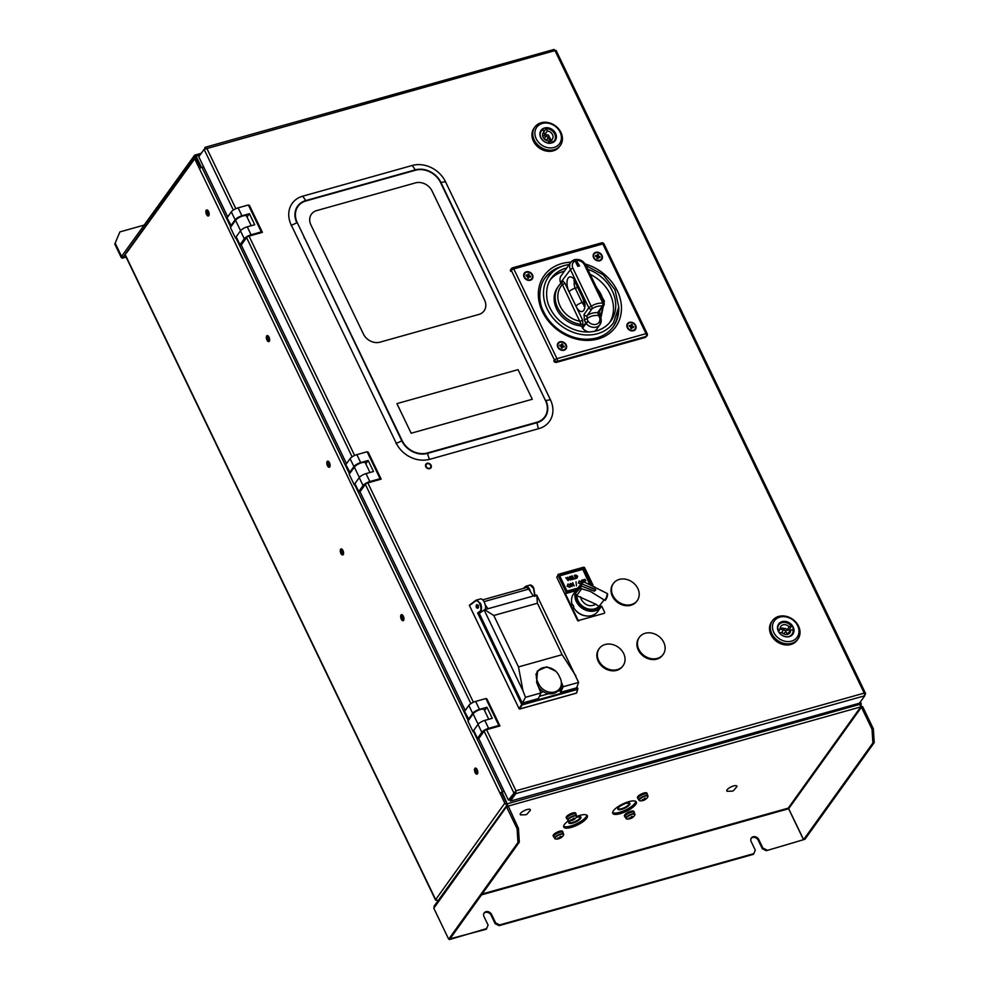 <?xml version="1.0" encoding="UTF-8"?>
<svg xmlns="http://www.w3.org/2000/svg" width="989" height="989" viewBox="0 0 989 989"><rect width="100%" height="100%" fill="white"/><g stroke="black" fill="none" stroke-linecap="round" stroke-linejoin="round"><path stroke-width="1.48" d="M342.948 550.49A3.14 1.471 -105.7 0 0 341.057 548.907A3.14 1.471 -105.7 0 0 340.884 553.37A3.14 1.471 -105.7 0 0 342.763 554.965A3.14 1.471 -105.7 0 0 342.948 550.49M341.823 549.068A3.14 1.471 -105.7 0 0 342.219 552.999A3.14 1.471 -105.7 0 0 343.331 554.421M401.002 614.985A3.14 1.471 -105.7 0 0 401.052 618.607A3.14 1.471 -105.7 0 0 403.153 620.696A3.14 1.471 -105.7 0 0 403.599 620.363A3.14 1.471 -105.7 0 0 403.549 616.74A3.14 1.471 -105.7 0 0 401.447 614.651A3.14 1.471 -105.7 0 0 401.002 614.985M403.722 620.165A3.14 1.471 74.3 0 1 402.214 617.692A3.14 1.471 74.3 0 1 402.214 614.812M266.684 335.889A3.14 1.471 -105.7 0 0 266.733 339.524A3.14 1.471 -105.7 0 0 268.835 341.613A3.14 1.471 -105.7 0 0 269.28 341.279A3.14 1.471 -105.7 0 0 269.231 337.657A3.14 1.471 -105.7 0 0 267.129 335.555A3.14 1.471 -105.7 0 0 266.684 335.889M269.404 341.069A3.14 1.471 74.3 0 1 267.895 338.609A3.14 1.471 74.3 0 1 267.908 335.728M329.485 462.778A3.14 1.471 -105.7 0 0 327.594 461.195A3.14 1.471 -105.7 0 0 327.421 465.658A3.14 1.471 -105.7 0 0 329.3 467.253A3.14 1.471 -105.7 0 0 329.485 462.778M328.36 461.356A3.14 1.471 -105.7 0 0 328.756 465.287A3.14 1.471 -105.7 0 0 329.869 466.709M474.856 768.441A3.14 1.471 -105.7 0 0 474.905 772.063A3.14 1.471 -105.7 0 0 476.995 774.152A3.14 1.471 -105.7 0 0 477.452 773.818A3.14 1.471 -105.7 0 0 477.403 770.196A3.14 1.471 -105.7 0 0 475.301 768.094A3.14 1.471 -105.7 0 0 474.856 768.441M477.563 773.608A3.14 1.471 74.3 0 1 476.068 771.148A3.14 1.471 74.3 0 1 476.068 768.268M206.219 210.261A3.14 1.471 -105.7 0 0 206.268 213.884A3.14 1.471 -105.7 0 0 208.37 215.985A3.14 1.471 -105.7 0 0 208.815 215.639A3.14 1.471 -105.7 0 0 208.766 212.017A3.14 1.471 -105.7 0 0 206.676 209.928A3.14 1.471 -105.7 0 0 206.219 210.261M208.939 215.441A3.14 1.471 74.3 0 1 207.43 212.981A3.14 1.471 74.3 0 1 207.443 210.088M195.365 156.633A2.102 1.731 35.6 0 0 194.697 158.833L126.493 252.986M195.476 156.744L194.512 158.104M200.557 153.493L194.821 155.1A2.102 0.989 -105.7 0 1 196.082 156.163L201.472 167.376L203.598 166.782L201.917 167.252A2.102 0.655 -25.7 0 0 199.457 168.711L194.697 158.833M473.57 731.712L502.511 791.83L504.18 791.361L502.066 791.954L507.444 804.453A2.102 1.731 35.6 0 1 504.798 803.167L199.457 168.711M502.041 791.991A2.102 0.655 154.3 0 0 500.038 793.289M438.312 900.892L435.654 899.631L504.798 803.167M506.331 806.01L507.444 804.465L506.331 806.01M436.062 900.213A2.102 0.655 -25.7 0 1 435.543 900.039A2.102 0.655 -25.7 0 1 435.654 899.631L125.554 255.31A2.102 0.655 154.3 0 0 125.455 255.718L435.543 900.039M861.172 704.551A2.102 1.731 35.6 0 0 861.036 703.253L860.813 703.55M860.381 701.893L861.036 703.253M436.742 900.089L438.362 900.917M114.773 244.098L119.879 231.908L114.773 244.098L121.041 257.103A2.102 0.989 -105.7 0 0 122.29 258.166A2.102 0.989 -105.7 0 0 122.587 257.944L125.455 253.938M119.879 231.908L144.617 224.96M194.821 155.1A2.102 0.989 -105.7 0 0 194.524 155.322L121.041 257.103M195.068 156.818L200.779 167.71M122.228 256.2L121.548 256.386L115.293 243.368M568.539 820.746A13.104 4.08 154.3 0 0 563.73 827.076A13.104 4.08 154.3 0 0 571.234 827.397A13.104 4.08 154.3 0 0 587.342 815.715A13.104 4.08 154.3 0 0 579.838 815.393A13.104 4.08 154.3 0 0 576.76 816.432M586.823 815.146A13.104 4.08 -25.7 0 1 570.591 826.05A13.104 4.08 -25.7 0 1 563.606 826.31M620.227 813.663A13.104 4.08 154.3 0 0 636.323 801.98A13.104 4.08 154.3 0 0 628.819 801.659A13.104 4.08 154.3 0 0 612.723 813.341A13.104 4.08 154.3 0 0 620.227 813.663M635.803 801.399A13.104 4.08 -25.7 0 1 619.571 812.315A13.104 4.08 -25.7 0 1 612.599 812.575M433.961 906.381L507.468 804.514L506.949 803.896L506.516 806.752L517.099 828.733L518.434 828.362L519.312 842.134L517.976 842.517L517.099 828.733M481.519 894.872L788.604 808.742L788.184 808.161L788.69 808.693L861.431 707.209L860.764 706.888L861.036 704.007L506.949 803.896L501.547 792.671L502.066 791.954M861.036 704.007L860.17 702.202M434.851 905.726L433.788 908.223L448.685 939.191L450.02 938.808L519.312 842.134M518.434 828.362L508.086 805.8L506.949 807.642M448.685 939.191L517.976 842.517M449.29 939.018L486.217 929.264L488.109 925.098L484.017 916.58A4.451 3.684 -144.4 0 1 484.177 912.921A4.451 3.684 -144.4 0 1 487.973 911.648A4.451 3.684 -144.4 0 1 491.582 914.454L495.687 922.984L499.655 924.925L499.136 925.642L495.168 923.701L495.687 922.984M486.736 928.547L449.55 939.55M766.314 850.713L803.513 839.698L766.314 850.713L762.346 848.76L762.865 848.043L766.834 849.984M499.136 925.642L753.408 854.335L755.299 850.169L751.195 841.639A4.451 3.684 -144.4 0 1 751.356 837.992A4.451 3.684 -144.4 0 1 755.151 836.719A4.451 3.684 -144.4 0 1 758.761 839.525L758.254 840.242L762.346 848.76M751.133 838.363A4.451 3.684 -144.4 0 1 758.254 840.242M483.942 913.304A4.451 3.684 -144.4 0 1 491.063 915.171L495.168 923.701M753.915 853.606L499.655 924.925M758.761 839.525L762.865 848.043M788.604 808.742L803.513 839.698M874.227 742.603L872.891 742.974L872.014 729.202L873.349 728.831L874.227 742.603L804.935 839.278L803.6 839.649L788.69 808.693M872.891 742.974L803.6 839.649M861.431 707.209L872.014 729.202M860.121 705.54L862.767 706.838L873.349 728.831M369.985 472.495L365.349 462.852A6.293 1.953 154.3 0 0 361.751 462.704A6.293 1.953 154.3 0 0 354.346 467.08L349.179 474.287L354.359 485.055L355.459 484.746M355.113 484.017L354.359 485.055M251.218 225.715L246.582 216.072A6.293 1.953 154.3 0 0 242.985 215.923A6.293 1.953 154.3 0 0 235.567 220.3L230.412 227.495L235.592 238.275L236.692 237.966M236.346 237.224L235.592 238.275M488.751 719.275L484.116 709.645A6.293 1.953 154.3 0 0 480.518 709.484A6.293 1.953 154.3 0 0 473.113 713.86L467.945 721.068L473.125 731.835L474.226 731.526M473.879 730.797L473.125 731.835M520.165 814.318A5.6 1.743 -25.7 0 1 525.147 810.238A5.6 1.743 -25.7 0 1 530.376 809.892A5.6 1.743 -25.7 0 1 530.265 810.387C525.233 815.876 528.274 814.429 520.82 814.936A5.6 1.743 -25.7 0 1 520.165 814.318M726.73 790.706A5.6 1.743 -25.7 0 1 731.712 786.638A5.6 1.743 -25.7 0 1 736.941 786.28A5.6 1.743 -25.7 0 1 736.817 786.774C731.798 792.263 734.839 790.817 727.385 791.324A5.6 1.743 -25.7 0 1 726.73 790.706M647.325 794.612A5.242 1.632 154.3 0 0 647.338 794.043L646.917 793.153A5.242 1.632 154.3 0 0 642.714 793.413A5.242 1.632 154.3 0 0 637.732 796.664A5.242 1.632 154.3 0 0 637.472 797.69L637.905 798.593A5.242 1.632 154.3 0 0 638.362 798.939M647.338 794.043A5.242 1.632 154.3 0 0 643.147 794.315A5.242 1.632 154.3 0 0 638.165 797.567A5.242 1.632 154.3 0 0 637.905 798.593M576.08 814.602A5.242 1.632 154.3 0 0 576.093 814.021L575.66 813.131A5.242 1.632 154.3 0 0 571.469 813.403A5.242 1.632 154.3 0 0 566.487 816.654A5.242 1.632 154.3 0 0 566.215 817.668L566.648 818.571A5.242 1.632 154.3 0 0 567.105 818.917M576.093 814.021A5.242 1.632 154.3 0 0 571.902 814.293A5.242 1.632 154.3 0 0 566.92 817.544A5.242 1.632 154.3 0 0 566.648 818.571M563.013 832.837A5.242 1.632 154.3 0 0 563.025 832.268L562.593 831.366A5.242 1.632 154.3 0 0 558.389 831.638A5.242 1.632 154.3 0 0 553.42 834.889A5.242 1.632 154.3 0 0 553.148 835.915L553.58 836.805A5.242 1.632 154.3 0 0 554.038 837.151M563.025 832.268A5.242 1.632 154.3 0 0 558.822 832.54A5.242 1.632 154.3 0 0 553.852 835.792A5.242 1.632 154.3 0 0 553.58 836.805M634.258 812.859A5.242 1.632 154.3 0 0 634.27 812.278L633.838 811.388A5.242 1.632 154.3 0 0 629.647 811.66A5.242 1.632 154.3 0 0 624.665 814.911A5.242 1.632 154.3 0 0 624.393 815.925L624.825 816.827A5.242 1.632 154.3 0 0 625.283 817.174M634.27 812.278A5.242 1.632 154.3 0 0 630.08 812.55A5.242 1.632 154.3 0 0 625.097 815.801A5.242 1.632 154.3 0 0 624.825 816.827M639.549 799.495A4.772 1.484 154.3 0 0 640.118 800.818A8.382 8.382 0 0 0 647.696 797.171A4.772 1.484 154.3 0 0 647.696 797.171L647.696 797.171A4.772 1.484 154.3 0 0 645.174 796.17A4.772 1.484 154.3 0 0 639.549 799.495M643.394 800.076A4.772 1.484 154.3 0 0 646.2 798.556A8.246 4.611 44.1 0 1 645.854 799.05A8.369 6.911 35.6 0 1 644.816 799.594L644.346 799.878A8.369 3.931 -105.7 0 1 643.79 800.274A8.246 7.232 -93.3 0 1 643.332 800.41A8.246 7.232 -93.3 0 1 642.875 800.521A8.369 3.931 74.3 0 0 643.419 800.138L643.048 799.619M644.618 798.37L644.964 799.013A8.369 3.931 -105.7 0 0 645.298 798.172A8.246 4.945 7.9 0 1 644.84 798.308A8.246 4.945 7.9 0 1 644.371 798.42A8.369 3.931 74.3 0 1 644.037 799.273L643.567 799.557A8.369 6.911 -144.4 0 1 642.306 799.644A8.246 2.324 -79.9 0 1 641.96 800.138A8.369 6.911 35.6 0 0 643.209 800.052M647.931 796.355A4.982 1.545 154.3 0 0 647.931 795.873L647.103 794.155A4.982 1.545 154.3 0 0 643.122 794.414A4.982 1.545 154.3 0 0 638.387 797.505A4.982 1.545 154.3 0 0 638.14 798.482L638.956 800.188A4.982 1.545 154.3 0 0 639.339 800.497M646.213 798.556A8.369 6.911 -144.4 0 1 645.174 799.1L645.162 799.087M645.174 799.1L644.964 799.013A4.982 1.545 154.3 0 1 643.27 799.792M626.47 817.73A4.772 1.484 154.3 0 0 627.051 819.053A8.382 8.382 0 0 0 634.629 815.406L634.629 815.406A4.772 1.484 154.3 0 0 632.095 814.417A4.772 1.484 154.3 0 0 626.47 817.73M630.265 818.657A8.246 7.232 -93.3 0 1 629.795 818.768A8.369 3.931 74.3 0 0 630.352 818.373L630.141 818.286A8.369 6.911 35.6 0 1 628.88 818.385A8.246 2.324 -79.9 0 0 629.239 817.891A8.369 6.911 -144.4 0 0 630.5 817.792L630.97 817.507A8.369 3.931 74.3 0 0 631.303 816.667A8.246 4.945 7.9 0 0 631.773 816.543A8.246 4.945 7.9 0 0 632.218 816.407A8.369 3.931 -105.7 0 1 631.884 817.248L632.095 817.334A8.369 6.911 -144.4 0 0 633.133 816.79A8.246 4.611 44.1 0 1 632.787 817.285A8.369 6.911 35.6 0 1 631.748 817.841L631.266 818.113A8.369 3.931 -105.7 0 1 630.71 818.509A8.246 7.232 -93.3 0 1 630.265 818.657M634.592 815.455A4.772 1.484 154.3 0 0 634.629 815.406L634.864 814.108A4.982 1.545 154.3 0 0 630.871 814.367A4.982 1.545 154.3 0 0 626.148 817.458A4.982 1.545 154.3 0 0 625.889 818.422A4.982 1.545 154.3 0 0 626.272 818.731M634.864 814.602A4.982 1.545 154.3 0 0 634.864 814.108L634.036 812.402A4.982 1.545 154.3 0 0 630.042 812.649A4.982 1.545 154.3 0 0 625.32 815.74A4.982 1.545 154.3 0 0 625.06 816.716L627.051 819.053M630.228 818.36A4.772 1.484 154.3 0 0 633.133 816.803M631.538 816.605L631.884 817.248M560.85 834.395A4.772 1.484 154.3 0 0 555.225 837.72A4.772 1.484 154.3 0 0 555.793 839.043A8.382 8.382 0 0 0 563.384 835.384L563.384 835.384A4.772 1.484 154.3 0 0 560.85 834.395M563.347 835.445A4.772 1.484 154.3 0 0 563.384 835.384L563.606 834.086A4.982 1.545 154.3 0 0 559.626 834.345A4.982 1.545 154.3 0 0 554.891 837.436A4.982 1.545 154.3 0 0 554.644 838.412A4.982 1.545 154.3 0 0 555.027 838.721M563.619 834.58A4.982 1.545 154.3 0 0 563.606 834.086L562.79 832.379A4.982 1.545 154.3 0 0 558.797 832.639A4.982 1.545 154.3 0 0 554.075 835.73A4.982 1.545 154.3 0 0 553.815 836.694L555.793 839.043M559.008 838.635A8.246 7.232 -93.3 0 1 558.55 838.746A8.369 3.931 74.3 0 0 559.106 838.363L558.896 838.264A8.369 6.911 35.6 0 1 557.635 838.363A8.246 2.324 -79.9 0 0 557.994 837.868A8.369 6.911 -144.4 0 0 559.242 837.77L559.725 837.498A8.369 3.931 74.3 0 0 560.058 836.645A8.246 4.945 7.9 0 0 560.528 836.533A8.246 4.945 7.9 0 0 560.973 836.385A8.369 3.931 -105.7 0 1 560.639 837.238L560.85 837.324A8.369 6.911 -144.4 0 0 561.888 836.781A8.246 4.611 44.1 0 1 561.529 837.275A8.369 6.911 35.6 0 1 560.491 837.819L560.021 838.103A8.369 3.931 -105.7 0 1 559.465 838.487A8.246 7.232 -93.3 0 1 559.008 838.635M558.97 838.338A4.772 1.484 154.3 0 0 561.888 836.781M568.304 819.485A4.772 1.484 154.3 0 0 568.873 820.796A8.382 8.382 0 0 0 576.451 817.149L576.451 817.149A4.772 1.484 154.3 0 0 573.929 816.16A4.772 1.484 154.3 0 0 568.304 819.485M572.816 819.213L573.088 819.869A8.369 3.931 -105.7 0 1 572.532 820.252A8.246 7.232 -93.3 0 1 572.087 820.4A8.246 7.232 -93.3 0 1 571.617 820.511A8.369 3.931 74.3 0 0 572.174 820.116L571.963 820.029A8.369 6.911 35.6 0 1 570.702 820.128A8.246 2.324 -79.9 0 0 571.061 819.634A8.369 6.911 -144.4 0 0 572.322 819.535L572.792 819.251A8.369 3.931 74.3 0 0 573.126 818.41A8.246 4.945 7.9 0 0 573.595 818.286A8.246 4.945 7.9 0 0 574.04 818.15A8.369 3.931 -105.7 0 1 573.707 819.003L573.917 819.09A8.369 6.911 -144.4 0 0 574.955 818.533A8.246 4.611 44.1 0 1 574.609 819.028L574.411 818.855M570.023 820.808L569.108 822.279A6.181 1.929 154.3 0 0 572.643 822.44A6.181 1.929 154.3 0 0 580.246 816.926L576.402 817.223A4.772 1.484 154.3 0 0 576.451 817.149L576.686 815.851A4.982 1.545 154.3 0 0 572.693 816.11A4.982 1.545 154.3 0 0 567.97 819.201A4.982 1.545 154.3 0 0 567.711 820.165A4.982 1.545 154.3 0 0 568.094 820.474M576.686 816.345A4.982 1.545 154.3 0 0 576.686 815.851L575.858 814.145A4.982 1.545 154.3 0 0 571.877 814.404A4.982 1.545 154.3 0 0 567.142 817.483A4.982 1.545 154.3 0 0 566.895 818.459L568.873 820.796M572.532 820.252L572.371 819.498M573.039 818.669L573.571 819.584A8.369 6.911 35.6 0 0 574.609 819.028M235.852 208.691L206.763 148.251L205.218 147.274L554.038 49.45L554.99 50.587L204.105 149.327L198.777 156.769L227.717 216.9M205.675 147.287L199.729 155.446M204.834 147.522L205.366 148.634M864.856 694.859L865.499 693.969L864.225 693.116L554.99 50.587L555.905 50.662M556.065 50.377L865.548 693.425L864.707 694.191M510.448 801.09L509.805 799.742L515.133 792.3L515.788 793.648L510.448 801.09L859.441 703.204L864.782 695.761L864.225 693.116L515.986 790.78L508.371 800.064L509.706 799.693L515.046 792.251L513.711 792.634L484.116 731.131A2.102 0.655 -25.7 0 1 486.576 729.672L515.986 790.78L515.788 793.648L864.782 695.761M478.775 738.573L508.371 800.064M360.008 491.793L465.25 710.461M241.242 245.012L346.484 463.68M429.498 468.242A2.621 2.163 35.6 0 0 427.335 463.754A2.621 2.163 35.6 0 0 429.498 468.242M304.118 237.916A5.761 4.76 35.6 0 0 304.773 238.287M566.598 347.46A6.552 5.415 35.6 0 0 566.128 346.249M560.454 342.194A6.552 5.415 35.6 0 0 559.168 342.132M532.91 277.464A6.552 5.415 35.6 0 0 532.441 276.252M526.766 272.198A6.552 5.415 35.6 0 0 525.48 272.136M390.494 417.395A5.761 4.76 35.6 0 0 391.149 417.754M629.437 322.327A4.92 4.067 35.6 0 0 627.286 327.718A4.92 4.067 35.6 0 0 633.504 330.759A4.92 4.067 35.6 0 0 635.655 325.369A4.92 4.067 35.6 0 0 629.437 322.327M629.968 325.641A2.361 1.953 35.6 0 0 629.325 325.826M556.745 268.921A41.921 34.627 35.6 0 0 544.803 278.305M595.749 252.331A4.92 4.067 35.6 0 0 593.598 257.721A4.92 4.067 35.6 0 0 599.816 260.762A4.92 4.067 35.6 0 0 601.967 255.372A4.92 4.067 35.6 0 0 595.749 252.331M597.974 256.064A2.361 1.953 35.6 0 0 597.146 255.706M645.508 337.385L646.188 336.421L557.128 361.393L556.448 362.357L645.508 337.385M556.448 362.357A2.102 1.731 -144.4 0 1 553.803 361.059L554.483 360.107L511.301 270.368L510.608 271.32A2.102 1.731 -144.4 0 1 510.683 269.601L511.375 268.637A2.102 1.731 -144.4 0 1 512.215 268.068A2.102 0.989 74.3 0 1 512.512 267.846A2.102 0.989 74.3 0 1 513.773 268.909L556.955 358.648A2.102 0.989 74.3 0 1 557.128 361.393A2.102 1.731 -144.4 0 1 554.483 360.107A2.102 0.655 -25.7 0 1 556.955 358.648L646.015 333.664A2.102 0.989 74.3 0 1 646.188 336.421A2.102 1.731 -144.4 0 0 647.029 335.84A2.102 2.102 0 0 0 647.214 333.713A2.102 0.655 -25.7 0 0 646.015 333.664L602.833 243.924A2.102 0.655 -25.7 0 1 604.032 243.974L647.214 333.713M647.115 334.121A2.102 1.731 -144.4 0 1 647.029 335.84M612.92 327.136A41.921 34.627 35.6 0 0 617.977 312.808M564.027 350.242A4.92 4.067 35.6 0 0 566.19 344.852A4.92 4.067 35.6 0 0 559.972 341.811A4.92 4.067 35.6 0 0 557.821 347.201A4.92 4.067 35.6 0 0 564.027 350.242M530.351 280.246A4.92 4.067 35.6 0 0 532.502 274.855A4.92 4.067 35.6 0 0 526.284 271.814A4.92 4.067 35.6 0 0 524.133 277.204A4.92 4.067 35.6 0 0 530.351 280.246M632.218 326.543A2.361 1.953 35.6 0 0 630.834 325.702M248.35 204.983L261.306 231.896L262.406 232.366L249.451 205.44L248.35 204.983L238.114 207.851L241.934 215.8A5.761 1.793 154.3 0 0 235.147 219.805L231.327 211.869A5.761 1.793 -25.7 0 1 238.114 207.851M240.451 230.845A5.761 1.793 -25.7 0 1 247.25 226.827L251.07 234.776A5.761 1.793 154.3 0 0 244.283 238.794L240.451 230.845L236.161 236.841L239.981 244.79L241.069 245.247L246.57 237.57A2.102 0.655 -25.7 0 1 249.043 236.111L354.618 455.472M251.07 234.776L261.306 231.896M239.981 244.79L244.283 238.794M262.406 232.366L249.043 236.111M247.25 226.827L254.729 224.738L249.413 213.698L241.934 215.8M247.04 217.011L249.413 213.698M231.327 211.869L227.025 217.864L231.451 226.061M230.845 225.813L235.147 219.805M367.117 451.763L380.073 478.688L381.173 479.146L368.217 452.22L367.117 451.763L356.881 454.631L360.701 462.58A5.761 1.793 154.3 0 0 353.914 466.585L350.094 458.649A5.761 1.793 -25.7 0 1 356.881 454.631M359.23 477.625A5.761 1.793 -25.7 0 1 366.017 473.62L369.837 481.556A5.761 1.793 154.3 0 0 363.05 485.574L359.23 477.625L354.927 483.621L358.747 491.57L359.835 492.028L365.349 484.35A2.102 0.655 -25.7 0 1 367.809 482.892L473.385 702.252M369.837 481.556L380.073 478.688M358.747 491.57L363.05 485.574M381.173 479.146L367.809 482.892M366.017 473.62L373.496 471.518L368.18 460.478L360.701 462.58M365.806 463.804L368.18 460.478M350.094 458.649L345.791 464.645L350.217 472.841M349.612 472.594L353.914 466.585M485.883 698.543L498.852 725.469L499.94 725.926L486.984 699L485.883 698.543L475.647 701.411L479.467 709.36A5.761 1.793 154.3 0 0 472.68 713.366L468.86 705.429A5.761 1.793 -25.7 0 1 475.647 701.411M477.996 724.405A5.761 1.793 -25.7 0 1 484.783 720.4L488.603 728.337A5.761 1.793 154.3 0 0 481.816 732.355L477.996 724.405L473.694 730.414L477.514 738.35L478.602 738.808L484.116 731.131M488.603 728.337L498.852 725.469M477.514 738.35L481.816 732.355M499.94 725.926L486.576 729.672M484.783 720.4L492.262 718.298L486.947 707.259L479.467 709.36M484.573 710.584L486.947 707.259M468.86 705.429L464.558 711.425L468.984 719.621M468.378 719.374L472.68 713.366M548.944 136.445A5.452 4.5 35.6 0 1 550.317 141.538A8.431 6.972 35.6 0 0 547.931 138.015M545.804 136.494A8.431 6.972 35.6 0 0 542.578 135.431M544.568 128.385A8.431 6.972 -144.4 0 1 553.914 131.599A8.431 6.972 -144.4 0 1 554.903 140.525A8.431 6.972 -144.4 0 1 551.528 142.824A8.431 6.972 -144.4 0 1 542.182 139.61A8.431 6.972 -144.4 0 1 541.193 130.696A8.431 6.972 -144.4 0 1 544.568 128.385M544.543 127.964A8.753 7.232 -144.4 0 1 555.583 133.379A8.753 7.232 -144.4 0 1 551.763 142.96A8.753 7.232 -144.4 0 1 540.711 137.545A8.753 7.232 -144.4 0 1 544.543 127.964M553.939 147.485A14.044 11.596 -144.4 0 1 536.223 138.806A14.044 11.596 -144.4 0 1 542.368 123.44A14.044 11.596 -144.4 0 1 560.083 132.118A14.044 11.596 -144.4 0 1 553.939 147.485M541.119 122.772A15.713 12.981 35.6 0 0 534.826 127.074A15.713 12.981 35.6 0 0 536.681 143.702A15.713 12.981 35.6 0 0 554.075 149.685A15.713 12.981 35.6 0 0 560.38 145.383A15.713 12.981 35.6 0 0 558.525 128.755A15.713 12.981 35.6 0 0 541.119 122.772M534.826 127.074L533.998 128.224A15.713 12.981 35.6 0 0 535.853 144.851A15.713 12.981 35.6 0 0 553.259 150.847A15.713 12.981 35.6 0 0 559.551 146.533L560.38 145.383M540.192 135.518A8.122 6.713 -144.4 0 1 543.023 129.584L544.086 131.896L542.677 134.084M549.241 143.096L548.203 140.846A5.551 4.586 -144.4 0 1 543.381 137.805A5.551 4.586 -144.4 0 1 543.233 132.786A5.551 4.586 -144.4 0 1 544.086 131.896M547.313 134.863A1.261 1.038 -144.4 0 1 548.302 137.026A1.261 1.038 -144.4 0 1 547.313 134.863M546.806 135.184L544.828 137.768A1.36 1.125 35.6 0 0 547.041 139.35L548.846 136.655M546.966 135.023A5.452 4.5 35.6 0 0 544.679 134.455L547.412 131.03A5.551 4.586 -144.4 0 1 552.295 134.183A5.551 4.586 -144.4 0 1 552.27 139.251A5.551 4.586 -144.4 0 1 551.528 139.993L552.443 142.503M548.808 143.442L551.528 139.993M543.74 132.415L544.679 134.455M547.412 131.03L546.348 128.718A8.122 6.713 -144.4 0 1 554.767 134.145A8.122 6.713 -144.4 0 1 552.591 142.305M543.554 132.007L546.348 128.718M792.795 627.249A8.431 6.972 -144.4 0 1 792.486 634.172A8.431 6.972 -144.4 0 1 785.291 636.57A8.431 6.972 -144.4 0 1 778.454 631.266A8.431 6.972 -144.4 0 1 778.776 624.343A8.431 6.972 -144.4 0 1 785.958 621.945A8.431 6.972 -144.4 0 1 792.795 627.249M793.166 627.026A8.753 7.232 -144.4 0 1 789.333 636.607A8.753 7.232 -144.4 0 1 778.294 631.192A8.753 7.232 -144.4 0 1 782.126 621.624A8.753 7.232 -144.4 0 1 793.166 627.026M773.794 632.466A14.044 11.596 -144.4 0 1 779.938 617.087A14.044 11.596 -144.4 0 1 797.666 625.765A14.044 11.596 -144.4 0 1 791.521 641.132A14.044 11.596 -144.4 0 1 773.794 632.466M798.543 626.136A15.713 12.981 35.6 0 0 785.798 616.246A15.713 12.981 35.6 0 0 772.409 620.721A15.713 12.981 35.6 0 0 771.816 633.628A15.713 12.981 35.6 0 0 784.561 643.518A15.713 12.981 35.6 0 0 797.95 639.042A15.713 12.981 35.6 0 0 798.543 626.136M772.409 620.721L771.581 621.871A15.713 12.981 35.6 0 0 771 634.777A15.713 12.981 35.6 0 0 783.733 644.667A15.713 12.981 35.6 0 0 797.134 640.192L797.95 639.042M787.553 634.382A8.431 6.972 35.6 0 0 785.513 631.674M783.375 630.141A8.431 6.972 35.6 0 0 780.148 629.078L778.615 631.575M777.774 629.165A8.122 6.713 -144.4 0 1 782.423 622.538A8.122 6.713 -144.4 0 1 791.385 626.173L789.086 626.766L786.836 630.438A5.452 4.5 35.6 0 0 786.527 630.092M791.385 626.173L789.271 629.808L786.836 630.438M777.873 629.672L780.16 629.078A5.551 4.586 -144.4 0 1 780.816 626.433A5.551 4.586 -144.4 0 1 789.086 626.766M784.549 628.67A5.452 4.5 35.6 0 0 780.148 628.497M786.465 629.313A1.261 1.038 -144.4 0 1 784.302 629.869A1.261 1.038 -144.4 0 1 786.465 629.313M784.376 628.843L782.41 631.415A1.36 1.125 35.6 0 0 784.623 632.997L786.428 630.302M788.109 634.209A5.452 4.5 35.6 0 0 788.072 633.145L790.619 630.104A5.551 4.586 -144.4 0 1 789.84 632.911A5.551 4.586 -144.4 0 1 781.693 632.416L779.53 632.972M790.619 630.104L792.918 629.511A8.122 6.713 -144.4 0 1 788.233 636.669M476.265 600.125L480.37 598.975A6.416 3.016 74.3 0 1 480.444 598.951A6.416 3.016 74.3 0 1 484.276 602.19A6.416 3.016 74.3 0 1 485.327 609.484M479.888 611.289C482.817 609.447 478.552 598.333 475.857 600.756L476.092 600.175L480.456 603.265C481.816 606.566 481.841 609.372 480.518 611.659L478.478 613.168L477.638 612.982L479.888 611.289L482.36 611.14M477.86 604.934L476.921 607.172L478.466 607.555M534.826 596.416L533.528 588.381L530.067 585.031L525.938 586.193M523.305 588.455L525.789 586.23A6.416 3.016 74.3 0 1 525.864 586.205A6.416 3.016 74.3 0 1 529.696 589.456A6.416 3.016 74.3 0 1 530.599 591.941M530.697 585.377L533.813 588.467L535.074 595.811M576.995 686.861L577.91 688.777L576.785 692.387M533.813 588.467L533.825 588.393C533.046 586.23 531.81 585.105 530.116 585.018L530.067 585.031M477.341 604.848L478.182 605.453C478.589 608.272 477.971 608.952 476.339 607.506C475.932 604.699 476.537 604.007 478.182 605.453M576.377 693.091L577.687 689.345L522.365 704.86L522.291 704.217L577.625 688.69L577.687 689.345M576.599 693.029L519.732 708.977L519.077 708.656L521.71 704.539L522.365 704.86L519.398 708.94M475.857 600.756L469.466 605.589L519.077 708.656M521.71 704.539L477.638 612.982M469.404 605.243L475.882 600.335M478.478 613.168L522.291 704.217M577.625 688.69L576.884 687.157M480.209 612.686L478.54 613.143M484.004 601.646L528.645 589.123A4.945 2.324 -105.7 0 0 526.259 587.627L482.694 599.853M485.179 604.687L487.973 608.742L533.405 595.996L528.645 589.123M522.996 690.903L525.518 697.294L522.316 703.08L479.245 613.378L484.622 609.681L493.783 615.479L518.483 666.92L522.996 690.903L484.103 609.879M487.973 608.742L484.622 609.681M575.957 676.056L562.123 654.681L537.423 603.241L536.755 595.057L578.59 682.41L563.186 686.725L560.615 692.337L559.774 690.594L562.877 686.292L561.393 683.201M536.755 595.057L533.405 595.996M560.615 692.337L576.649 687.837L578.59 682.41M561.344 682.175L563.186 686.725M562.877 686.292L560.639 686.922M543.456 691.744L540.736 692.51M559.774 690.594L557.598 691.212M548.808 693.672L539.388 696.318M539.166 669.85A13.104 10.83 35.8 0 0 537.089 671.618M522.316 703.08L538.35 698.58L540.921 692.968L536.607 682.299L537.559 670.876L546.732 666.821L555.694 671.185M540.921 692.968L525.518 697.294M562.123 654.681L518.483 666.92M537.423 603.241L493.783 615.479M543.048 667.711A12.573 10.397 35.8 0 0 538.028 671.135A12.573 10.397 35.8 0 0 537.534 681.483L538.832 684.178A12.573 10.397 35.8 0 0 549.006 692.09A12.573 10.397 35.8 0 0 559.725 688.542A12.573 10.397 35.8 0 0 560.207 678.182L558.909 675.487A12.573 10.397 35.8 0 0 543.048 667.711M538.028 671.135L536.99 672.569A12.573 10.397 35.8 0 0 535.865 674.696M538.399 686.725A12.573 10.397 35.8 0 0 558.686 689.976L559.725 688.542M638.807 649.328A14.674 12.115 35.6 0 0 650.7 658.55A14.674 12.115 35.6 0 0 663.199 654.372A14.674 12.115 35.6 0 0 663.743 642.331A14.674 12.115 35.6 0 0 651.85 633.108A14.674 12.115 35.6 0 0 639.351 637.287A14.674 12.115 35.6 0 0 638.807 649.328M639.351 637.287L638.845 638.004A14.674 12.115 35.6 0 0 638.288 650.045A14.674 12.115 35.6 0 0 650.193 659.267A14.674 12.115 35.6 0 0 662.692 655.101L663.199 654.372M612.896 595.489A14.674 12.115 35.6 0 0 624.788 604.712A14.674 12.115 35.6 0 0 637.287 600.533A14.674 12.115 35.6 0 0 637.831 588.492A14.674 12.115 35.6 0 0 625.938 579.27A14.674 12.115 35.6 0 0 613.44 583.436A14.674 12.115 35.6 0 0 612.896 595.489M613.44 583.436L612.92 584.165A14.674 12.115 35.6 0 0 612.376 596.206A14.674 12.115 35.6 0 0 624.269 605.429A14.674 12.115 35.6 0 0 636.768 601.25L637.287 600.533M598.728 660.565A14.674 12.115 35.6 0 0 610.621 669.788A14.674 12.115 35.6 0 0 623.119 665.622A14.674 12.115 35.6 0 0 623.676 653.568A14.674 12.115 35.6 0 0 611.771 644.346A14.674 12.115 35.6 0 0 599.272 648.524A14.674 12.115 35.6 0 0 598.728 660.565M599.272 648.524L598.765 649.241A14.674 12.115 35.6 0 0 598.221 661.282A14.674 12.115 35.6 0 0 610.114 670.517A14.674 12.115 35.6 0 0 622.613 666.339L623.119 665.622M429.708 468.662A3.115 2.571 35.6 0 0 427.137 463.322A3.115 2.571 35.6 0 0 429.708 468.662M558.34 343.579A4.401 3.635 35.6 0 0 558.253 343.702A4.401 3.635 35.6 0 0 561.307 349.995A4.401 3.635 35.6 0 0 565.411 348.833A4.401 3.635 35.6 0 0 565.485 348.709M561.48 349.747A4.401 3.635 35.6 0 0 565.584 348.585A4.401 3.635 35.6 0 0 562.531 342.293A4.401 3.635 35.6 0 0 558.426 343.455A4.401 3.635 35.6 0 0 561.48 349.747M561.628 347.943A0.89 0.742 35.6 0 0 561.74 347.881L562.815 346.731A1.076 0.89 35.6 0 1 562.395 346.954L561.554 347.98M562.395 346.954L562.234 348.128L561.22 347.831L561.381 346.669A1.076 0.89 35.6 0 1 561.06 346.237L559.774 345.866L559.91 344.951L561.196 345.322A1.076 0.89 35.6 0 1 561.604 345.087L561.777 343.925L562.778 344.221L561.764 346.533L561.122 346.348M561.159 345.309L560.788 346.15M562.778 344.221L562.617 345.384A1.076 0.89 35.6 0 1 562.939 345.816L564.225 346.187L564.101 347.102L562.815 346.731M562.939 345.816L561.863 346.966L562.753 346.793M564.225 346.187L562.852 346.743M598.53 257.313L597.653 257.486L598.716 256.336L600.002 256.707L599.878 257.622L598.592 257.251A1.076 0.89 35.6 0 1 598.172 257.474L598.011 258.648L596.997 258.352L597.171 257.189A1.076 0.89 35.6 0 1 596.849 256.757L595.563 256.386L595.687 255.471L595.922 256.485M600.002 256.707L598.642 257.264M597.541 257.053L598.568 254.742L597.541 257.053M598.308 252.813A4.401 3.635 35.6 0 0 593.66 255.36A4.401 3.635 35.6 0 0 597.257 260.268A4.401 3.635 35.6 0 0 601.905 257.733A4.401 3.635 35.6 0 0 598.308 252.813M595.687 255.471L596.973 255.842A1.076 0.89 35.6 0 1 597.393 255.607L597.554 254.445L598.568 254.742M524.652 273.582A4.401 3.635 35.6 0 0 524.566 273.706A4.401 3.635 35.6 0 0 527.619 279.998A4.401 3.635 35.6 0 0 531.723 278.836A4.401 3.635 35.6 0 0 531.798 278.713M528.843 272.296A4.401 3.635 35.6 0 0 524.739 273.459A4.401 3.635 35.6 0 0 527.792 279.751A4.401 3.635 35.6 0 0 531.897 278.589A4.401 3.635 35.6 0 0 528.843 272.296M529.103 274.225L528.93 275.387A1.076 0.89 35.6 0 1 529.251 275.82L530.537 276.191L530.413 277.105L529.127 276.735A1.076 0.89 35.6 0 1 528.707 276.957L528.546 278.132L527.533 277.835L527.693 276.673A1.076 0.89 35.6 0 1 527.384 276.24L526.086 275.869L526.222 274.954L527.508 275.325A1.076 0.89 35.6 0 1 527.916 275.09L528.089 273.928L529.103 274.225L528.077 276.537L527.434 276.351M527.483 275.313L527.1 276.154M528.583 277.847L529.066 276.796M530.537 276.191L529.164 276.747M627.805 324.095A4.401 3.635 35.6 0 0 627.718 324.219A4.401 3.635 35.6 0 0 630.772 330.511A4.401 3.635 35.6 0 0 634.876 329.349A4.401 3.635 35.6 0 0 634.963 329.226M630.945 330.264A4.401 3.635 35.6 0 0 635.049 329.102A4.401 3.635 35.6 0 0 631.996 322.81A4.401 3.635 35.6 0 0 627.891 323.972A4.401 3.635 35.6 0 0 630.945 330.264M633.689 326.704L632.404 326.333A1.076 0.89 35.6 0 0 632.082 325.9L632.255 324.738L631.242 324.441L631.081 325.604A1.076 0.89 35.6 0 0 630.661 325.838L629.375 325.468L629.251 326.382L630.537 326.753A1.076 0.89 35.6 0 0 630.858 327.186L630.685 328.348L631.699 328.645L631.86 327.47A1.076 0.89 35.6 0 0 632.28 327.248L633.566 327.619L633.689 326.704L632.33 327.26M632.404 326.333L631.341 327.483L632.218 327.31M432.057 190.976A13.104 10.817 35.6 0 0 415.516 182.878L316.665 210.608A13.104 10.817 35.6 0 0 310.929 224.948L363.445 334.072A13.104 10.817 35.6 0 0 379.974 342.169L478.837 314.44A13.104 10.817 35.6 0 0 484.573 300.1L432.057 190.976L484.573 300.1A13.104 10.817 -144.4 0 1 478.837 314.44L379.974 342.169A13.104 10.817 -144.4 0 1 363.445 334.072L310.929 224.948A13.104 10.817 -144.4 0 1 316.665 210.608L415.516 182.878A13.104 10.817 -144.4 0 1 432.057 190.976M411.164 433.231L532.292 399.259L518.038 369.651L396.923 403.623L411.164 433.231L532.292 399.259L518.038 369.651L396.923 403.623L411.164 433.231M428.83 459.576L538.918 428.583A26.307 21.733 35.6 0 0 542.763 427.087A26.307 21.733 35.6 0 0 550.428 399.779L445.483 181.716A26.307 21.733 35.6 0 0 412.277 165.46L302.733 196.181A26.307 21.733 35.6 0 0 288.936 211.547A26.307 21.733 35.6 0 0 291.223 224.973L396.169 443.047A26.307 21.733 35.6 0 0 429.374 459.304L427.421 453.419L536.965 422.699L538.387 428.855M545.483 400.557L440.538 182.495A19.842 16.393 35.6 0 0 415.491 170.232L305.947 200.952A19.842 16.393 35.6 0 0 297.269 222.673L402.214 440.735A19.842 16.393 35.6 0 0 427.248 452.999L536.792 422.278A19.842 16.393 35.6 0 0 545.483 400.557L440.909 182.409A20.299 16.776 35.6 0 0 415.281 169.861L305.737 200.582L302.733 196.181M440.538 182.495L445.483 181.716M297.269 222.673L401.794 440.871L396.045 443.517M291.1 225.455L296.848 222.809A20.299 16.776 35.6 0 1 305.737 200.582A1.78 0.841 -105.7 0 1 305.947 200.952M402.214 440.735L401.794 440.871A20.299 16.776 35.6 0 0 427.421 453.419A1.78 0.841 74.3 0 0 427.248 452.999M591.274 585.426L592.93 584.969L584.722 567.909A1.051 0.865 35.6 0 0 583.399 567.266L558.464 574.263A1.051 0.865 35.6 0 0 558.006 575.413L566.202 592.46L576.76 589.493M557.648 575.907L558.464 574.263M566.202 592.46L565.349 593.66L577.873 619.683A1.051 0.865 35.6 0 0 579.195 620.326L604.131 613.341A1.051 0.865 35.6 0 0 604.588 612.191L601.633 606.034M590.618 584.598L583.819 569.182M592.93 584.969L592.275 585.871M559.663 575.709L582.694 569.244L583.386 568.292L559.341 575.029L567.117 591.187L577.737 588.208M589.951 584.783L591.162 584.437L583.386 568.292M579.195 620.326L604.131 613.341M578.788 620.907A1.051 0.865 -144.4 0 1 577.465 620.264L577.873 619.683M558.006 575.413L556.733 577.18L577.465 620.264M565.349 593.66L575.895 590.705M567.179 586.094L567.995 583.98L570.455 585.167L569.615 587.268L567.179 586.094M568.168 584.289L567.463 586.02L569.441 586.947L570.171 585.241L568.168 584.289M576.018 581.767L576.476 585.797M577.638 576.266L575.808 578.516L574.3 575.375L575.969 575.042L577.663 576.228L576.81 578.206M584.87 582.36L583.609 579.727L585.129 579.307L584.042 579.974L584.511 580.939L585.748 580.592L584.66 581.26L585.278 582.546M582.298 582.422L577.255 588.826L575.462 593.301L580.123 588.195A14.563 12.029 -144.4 0 1 580.506 585.945L576.352 590.396L581.322 583.918A14.563 12.029 -144.4 0 1 582.298 582.422A14.563 12.029 -144.4 0 1 582.459 582.224L581.581 580.296M583.189 580.172L582.014 580.543M583.807 581.458L582.632 581.829M580.951 584.116L578.38 582.991L579.195 580.877L581.643 582.064L581.829 583.016M589.778 584.697L582.805 569.343L559.712 575.821M567.056 591.076L577.86 588.047M568.168 580.667L565.795 577.761L567.797 579.814L567.599 577.255L569.627 579.282L569.429 576.748L570.097 580.123L567.958 577.996L568.168 580.667M573.261 579.233L571.494 579.727L569.985 576.587L571.741 576.093L570.418 576.834L570.888 577.799L572.52 577.712L571.036 578.12L571.617 579.331L573.261 579.233M575.289 578.664L573.818 579.084L572.297 575.944L573.941 578.676L575.289 578.664M570.356 586.786L569.577 587.318L567.142 586.143L567.958 584.029M572.075 586.489L570.344 583.448M573.558 585.241L572.73 582.744L574.213 585.933L570.987 584.103M567.834 579.764L566.079 577.687M574.176 585.896L570.937 584.005L571.84 586.551L570.332 583.411L573.645 585.29L572.446 582.818M583.51 581.866A13.982 11.547 35.6 0 0 582.014 583.93L595.811 589.84L594.315 591.212L581.211 585.958A13.982 11.547 35.6 0 0 580.827 588.566L590.396 591.434L604.551 600.187A13.982 11.547 35.6 0 0 607.234 593.487L584.301 582.088L582.459 582.224L581.569 580.259L583.077 579.838L582.002 580.506L582.459 581.47L583.856 581.445L582.706 581.989M580.642 583.856L581.359 582.138L579.356 581.198L578.652 582.917L580.642 583.856M574.955 575.561L575.932 578.12L577.143 577.687L577.353 576.352L574.955 575.561M604.069 599.94L598.889 606.467L595.922 604.242L576.884 595.699L575.462 593.301M598.889 606.467L599.062 606.232A13.067 10.805 -144.4 0 1 578.132 600.83A13.067 10.805 -144.4 0 1 576.884 595.699M607.617 594.253L606.084 599.161A14.563 12.029 -144.4 0 0 607.592 594.352L606.739 595.737M606.084 599.161A14.563 12.029 -144.4 0 1 605.948 599.371A14.563 12.029 -144.4 0 1 605.144 600.447L605.948 599.371M599.408 606.455L601.559 606.133M604.947 600.298A14.328 11.843 35.6 0 0 607.518 593.857L607.234 593.487M581.322 583.918L581.668 583.831A14.328 11.843 35.6 0 1 583.04 581.878L582.558 582.101A14.563 12.029 -144.4 0 0 582.459 582.224M580.123 588.195L580.469 588.307A14.328 11.843 35.6 0 1 580.852 585.859L580.506 585.945M593.128 590.594L594.265 591.138L595.724 589.864L595.044 589.184L581.989 583.967A13.982 11.547 35.6 0 0 581.211 585.921L593.128 590.594M576.884 589.333L573.484 594.068A14.934 12.338 35.6 0 0 572.47 605.28L572.915 604.798A14.934 12.338 35.6 0 0 573.336 605.75A14.934 12.338 35.6 0 0 573.83 606.69L573.459 607.357A14.934 12.338 35.6 0 0 597.752 611.474L601.151 606.727A14.934 12.338 -144.4 0 1 588.43 610.979A14.934 12.338 -144.4 0 1 576.327 601.584A14.934 12.338 -144.4 0 1 576.884 589.333A14.934 12.338 -144.4 0 1 577.23 588.875M591.917 585.735A14.934 12.338 -144.4 0 1 595.23 587.342M575.252 594.797L576.81 595.811A13.067 10.805 -144.4 0 0 585.117 607.951A13.067 10.805 -144.4 0 0 598.815 606.578L599.149 606.813A13.475 11.126 -144.4 0 1 577.7 601.04A13.475 11.126 -144.4 0 1 576.426 595.662L575.066 593.857L576.983 589.234M599.458 606.48A13.475 11.126 -144.4 0 1 599.161 606.801L601.46 606.257M576.364 590.408L580.518 585.908A14.563 12.029 -144.4 0 1 581.297 583.955L576.364 590.408M587.083 616.011A14.229 11.757 35.6 0 1 576.142 611.054L576.228 610.942M564.472 271.122A36.68 30.3 35.6 0 0 563.742 271.32A36.68 30.3 35.6 0 0 550.23 279.838M609.731 322.476A36.68 30.3 35.6 0 0 590.186 274.324M588.863 332.007A9.148 7.553 35.6 0 1 582.595 328.2L586.044 323.403A9.148 7.553 -144.4 0 0 596.342 327.087A9.148 7.553 -144.4 0 0 600.002 324.59A9.148 7.553 -144.4 0 0 601.052 319.187A2.102 0.89 168.8 0 0 601.164 318.792A2.102 0.89 168.8 0 0 599.804 318.248A2.102 0.655 -25.7 0 1 601.003 318.297A2.102 0.655 -25.7 0 1 600.991 318.532M573.954 259.897A8.839 7.306 -144.4 0 1 574.547 259.711A8.839 7.306 -144.4 0 1 575.647 259.489L579.566 265.843L577.786 266.35L575.202 260.972A6.812 5.625 35.6 0 0 572.915 268.18L591.286 306.343A22.067 18.235 -144.4 0 1 596.627 303.796A22.067 18.235 -144.4 0 1 602.857 303.104L584.499 264.941A6.812 5.625 35.6 0 0 577.007 260.527M585.587 265.398A2.102 0.655 154.3 0 0 585.698 264.99C583.485 261.047 580.184 259.205 575.808 259.439L578.812 266.066M594.216 331.377A9.148 7.553 35.6 0 0 596.565 329.386L600.002 324.59L601.164 318.792M599.606 316.023A2.102 0.655 154.3 0 0 599.705 315.615L599.705 315.615A2.102 0.655 154.3 0 0 598.506 315.565A17.876 14.773 35.6 0 0 586.934 318.804L588.22 321.487A7.059 5.823 35.6 0 0 596.157 324.33A7.059 5.823 35.6 0 0 599.804 318.248L597.628 312.635L602.449 305.922A19.978 16.504 35.6 0 0 596.8 306.553A19.978 16.504 35.6 0 0 591.966 308.865L587.145 315.578L586.934 318.804A2.102 0.655 -25.7 0 0 584.462 320.263L583.992 314.527L588.814 307.802A2.102 0.655 -25.7 0 1 591.286 306.343A2.102 1.137 54.2 0 1 591.966 308.865A2.102 1.731 -144.4 0 1 588.814 307.802L570.443 269.638A2.102 0.655 -25.7 0 1 572.915 268.18M560.751 283.522A2.102 1.731 35.6 0 0 560.615 282.619L570.443 269.638A8.901 7.356 -144.4 0 1 570.777 262.332L573.892 259.922L575.202 260.972M582.595 328.2A2.102 1.731 -144.4 0 1 582.311 327.755L585.748 322.946L584.462 320.263M562.556 280.653L564.855 283.126A2.102 0.655 -25.7 0 1 562.395 284.585L561.703 282.891A2.102 1.805 -80.4 0 0 562.556 280.653M585.265 305.193L583.869 306.145C584.536 304.699 584.103 301.855 582.57 297.615A5.242 1.632 -25.7 0 1 582.842 296.589A10.483 4.92 74.3 0 1 583.72 310.373A10.483 4.92 74.3 0 1 575.969 306.194L582.533 319.855L583.065 325.727L582.311 327.755M583.065 325.727A2.102 1.731 35.6 0 0 581.186 324.38L562.395 284.585A24.107 19.916 35.6 0 0 560.095 306.071A24.107 19.916 35.6 0 0 580.073 321.314A2.102 0.655 -25.7 0 0 582.533 319.855M582.039 327.174A2.102 1.731 35.6 0 0 580.147 325.826A26.196 21.647 -144.4 0 1 557.685 311.016A26.196 21.647 -144.4 0 1 557.573 287.465L558.6 286.019A26.196 21.647 -144.4 0 1 561.295 283.027M561.641 281.185A2.102 1.731 -144.4 0 1 561.431 282.903L561.517 282.792M573.88 260.033A8.901 7.356 -144.4 0 0 570.777 262.332L561.146 275.77A8.901 7.356 35.6 0 0 560.615 282.619M468.254 720.647L354.804 484.931M349.488 473.855L236.037 238.139M230.721 227.074L201.917 167.252M196.082 156.163L199.593 155.174M122.587 257.944L126.048 256.967M482.15 893.994L788.184 808.161L860.764 706.888L507.814 806.196M433.788 908.223L506.516 806.752M491.582 914.454L491.063 915.171M862.767 706.838L861.864 708.099M354.346 467.08L359.341 477.477M235.567 220.3L240.574 230.697M473.113 713.86L478.107 724.257M647.696 797.171L647.931 795.873A4.982 1.545 154.3 0 0 643.938 796.133A4.982 1.545 154.3 0 0 639.215 799.211A4.982 1.545 154.3 0 0 638.956 800.188L640.118 800.818M629.301 818.373A4.982 1.545 154.3 0 0 631.872 817.235M558.056 838.351A4.982 1.545 154.3 0 0 560.664 837.189M571.123 820.116A4.982 1.545 154.3 0 0 572.396 819.621M204.105 149.327L233.342 210.076M865.499 693.969L865.091 693.128M365.349 484.35L470.875 703.636M246.57 237.57L352.109 456.856M585.129 263.989A44.011 36.358 -144.4 0 1 620.919 301.966A44.011 36.358 -144.4 0 1 598.036 338.98A44.011 36.358 -144.4 0 1 542.491 311.77A44.011 36.358 -144.4 0 1 561.752 263.593A44.011 36.358 -144.4 0 1 570.876 262.196M561.727 266.4A41.921 34.627 35.6 0 0 545.137 277.822C537.126 288.442 539.623 304.587 543.171 310.719C546.633 318.322 551.936 324.751 559.094 329.98C571.457 338.461 584.029 341.106 596.775 337.917C603.797 335.889 609.298 332.143 613.279 326.667A41.921 34.627 35.6 0 0 618.755 307.282M601.275 243.096A2.102 0.989 74.3 0 1 601.572 242.874A2.102 0.989 74.3 0 1 602.833 243.924L513.773 268.909A2.102 0.655 -25.7 0 0 511.301 270.368A2.102 1.731 -144.4 0 1 511.375 268.637A2.102 2.102 0 0 1 512.512 267.846L601.572 242.874A2.102 2.102 0 0 1 604.032 243.974M478.429 605.602L478.021 607.926M535.098 596.169L533.528 588.381M537.534 681.483L536.73 682.608M538.832 684.178L537.892 685.488M536.792 422.278A1.78 0.841 74.3 0 1 536.965 422.699A20.299 16.776 35.6 0 0 545.854 400.471L550.428 399.779M415.491 170.232A1.78 0.841 -105.7 0 0 415.281 169.861L412.277 165.46M595.922 604.242C590.309 607.159 585.463 605.664 581.371 599.73L580.506 596.701M581.05 586.625L580.555 587.305M576.896 595.403L581.594 588.863M566.709 267.994A36.68 30.3 35.6 0 0 565.98 268.192A36.68 30.3 35.6 0 0 551.293 278.243C544.259 287.552 546.447 301.719 549.563 307.072C552.579 313.723 557.227 319.336 563.47 323.91C574.288 331.315 585.265 333.627 596.441 330.845C602.585 329.077 607.407 325.777 610.905 320.968A36.68 30.3 35.6 0 0 587.75 269.243M596.713 330.87A36.68 30.3 35.6 0 0 610.905 320.968M586.02 265.658L603.129 274.732L614.985 289.74L618.768 307.134L613.464 322.797A39.82 32.897 -144.4 0 1 597.504 333.701A39.82 32.897 -144.4 0 1 553.42 318.52A39.82 32.897 -144.4 0 1 548.734 276.413A39.82 32.897 -144.4 0 1 564.682 265.509M574.646 281.531A5.242 2.46 -105.7 0 0 575.227 288.182L582.138 302.547A5.242 2.46 -105.7 0 0 584.103 304.983M583.955 302.041L582.138 302.547A5.242 1.632 -25.7 0 0 575.969 306.194L569.058 291.829A10.483 4.92 74.3 0 1 568.181 278.057A10.483 4.92 74.3 0 1 575.932 282.236L582.842 296.589M564.855 283.126L569.058 291.829A5.242 1.632 -25.7 0 1 575.227 288.182L577.7 287.49M583.992 314.527A2.102 1.731 -144.4 0 0 587.145 315.578A19.978 16.504 -144.4 0 1 591.991 313.278A19.978 16.504 -144.4 0 1 597.628 312.635A2.102 1.731 -144.4 0 0 599.062 312.005L603.871 305.28A2.102 1.731 -144.4 0 0 603.958 303.561A2.102 0.655 154.3 0 0 604.056 303.153L585.698 264.99A2.102 0.655 154.3 0 0 584.499 264.941M602.449 305.922A2.102 0.742 -87.7 0 0 602.857 303.104A2.102 0.655 154.3 0 1 604.056 303.153A2.102 2.102 0 0 1 603.871 305.28A2.102 1.731 -144.4 0 1 602.449 305.922M585.748 322.946A2.102 0.655 -25.7 0 1 588.22 321.487L586.044 323.403A2.102 1.731 -144.4 0 1 585.748 322.946M599.532 315.207A24.107 19.916 35.6 0 0 603.241 306.17M603.129 301.212A24.107 19.916 35.6 0 0 597.01 288.504M595.749 285.883L604.39 301.089L601.188 316.542A26.196 21.647 -144.4 0 1 600.558 317.37M582.57 297.615L575.66 283.262A5.242 1.632 -25.7 0 1 575.932 282.236M580.147 325.826L581.186 324.38A26.196 21.647 -144.4 0 1 558.723 309.582A26.196 21.647 -144.4 0 1 558.6 286.019L561.381 282.928M626.074 803.241A6.7 2.089 -25.7 0 1 629.573 804.712A6.7 2.089 -25.7 0 1 621.673 809.385A6.7 2.089 -25.7 0 1 618.174 807.914A6.7 2.089 -25.7 0 1 626.074 803.241M621.624 808.693A6.181 1.929 154.3 0 0 629.227 803.179L626 803.303C621.117 805.207 618.471 806.962 618.088 808.545A6.181 1.929 154.3 0 0 621.624 808.693M576.426 817.186A6.7 2.089 -25.7 0 1 577.094 816.976A6.7 2.089 -25.7 0 1 580.592 818.459A6.7 2.089 -25.7 0 1 572.693 823.12A6.7 2.089 -25.7 0 1 569.948 820.808M125.652 253.567L194.784 157.115M126.11 257.091L122.29 258.166M507.876 805.948L506.838 807.407M530.116 585.018L525.864 586.205M576.5 693.116L519.633 709.076M469.293 605.28L475.981 600.224M480.444 598.951L476.179 600.15M288.85 212.19L288.936 211.547M569.281 264.409L564.904 265.336C558.08 267.302 552.69 270.986 548.734 276.413M601.003 318.297L599.087 311.955M575.536 280.74L573.83 280.653L575.66 283.262M601.188 316.542L600.57 317.407"/></g></svg>
